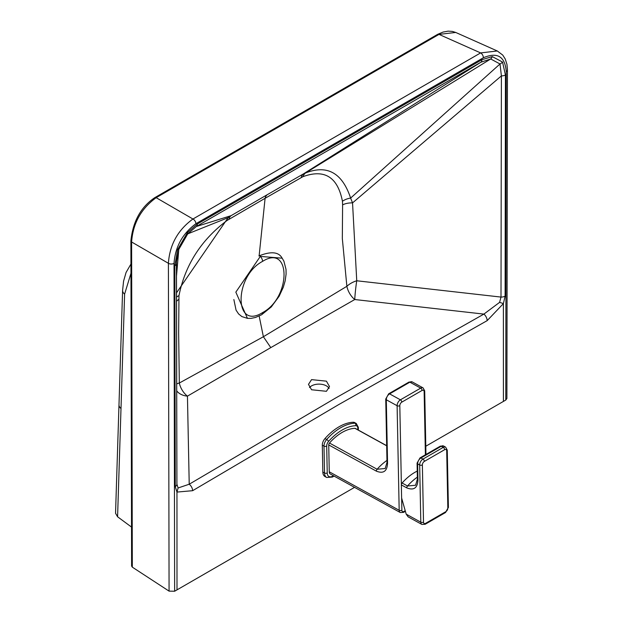 <?xml version="1.0" encoding="UTF-8"?>
<svg xmlns="http://www.w3.org/2000/svg" width="623" height="623" viewBox="0 0 623 623"><rect width="100%" height="100%" fill="white"/><g stroke="black" fill="none" stroke-linecap="round" stroke-linejoin="round"><path stroke-width="0.93" d="M329.481 443.031L377.11 469.251L385.178 468.519L387 462.367A1.908 1.075 178.9 0 0 387.553 463.115C387.187 471.276 383.449 473.947 376.354 471.144L328.726 444.915A1.908 1.129 -61.2 0 1 329.481 443.031A43.003 25.395 -61.2 0 1 354.946 428.328A1.908 1.129 -61.2 0 1 355.328 428.414L386.665 445.671M401.352 484.904A1.908 1.129 -61.2 0 1 402.108 483.02L407.512 485.995L415.58 485.255L417.402 479.11A1.908 1.075 -1.1 0 0 417.955 479.85C417.574 488.019 413.843 490.69 406.757 487.879L401.352 484.904L401.609 497.964L406.188 514.146L420.805 522.191L419.668 464.976L417.644 463.862L417.955 479.85M402.108 483.02A43.003 25.395 -61.2 0 1 414.778 472.405A43.003 25.395 -61.2 0 1 417.239 471.097M405.386 511.304L403.564 512.355L400.254 512.519L330.33 474.025A4.782 2.819 -61.2 0 1 329.256 471.79L328.726 444.915M425.579 523.351L445.85 511.647A2.866 1.69 118.8 0 0 447.836 508.111L446.699 450.896A2.866 1.69 118.8 0 0 444.627 449.697L424.349 461.402A2.866 1.69 118.8 0 0 422.371 464.937L423.508 522.152A2.866 1.69 118.8 0 0 425.579 523.351A1.908 1.106 -120 0 1 425.182 524.262L421.88 524.426L408.143 516.864L406.188 514.146M357.82 429.784L357.781 428.141A4.782 2.819 118.8 0 0 355.749 425.688A45.876 27.093 118.8 0 0 328.594 441.372A4.782 2.819 118.8 0 0 326.701 446.084L327.231 472.958A7.647 4.517 118.8 0 0 332.76 476.151A1.908 1.106 -120 0 1 332.371 477.062L326.678 477.467L324.988 476.533A9.555 5.646 -61.2 0 1 322.839 472.063L322.309 445.196A6.689 3.948 -61.2 0 1 324.957 438.584A47.784 28.222 -61.2 0 1 353.249 422.254A6.689 3.948 -61.2 0 1 354.588 422.558L356.278 423.484A6.689 3.948 -61.2 0 0 354.931 423.188L353.249 422.254M259.16 316.048L263.381 336.731L346.871 286.3A14.337 8.185 -119.3 0 0 354.76 299.531L483.884 314.101L335.252 398.229L189.221 484.227L187.445 396.135L270.787 347.611L263.389 336.731L179.323 383.036L178.653 333.001L178.972 295.652C185.156 264.923 201.213 239.855 227.13 220.441L265.094 198.301L259.129 255.874A1.908 1.106 60 0 1 260.313 256.396L235.837 292.132L247.44 318.353L251.124 318.361L255.5 317.465L261.574 314.786L271.285 306.929L279.127 296.26L283.301 287.258L285.163 280.856L286.089 274.143L286.019 269.401L283.893 261.146L282.164 258.202L260.313 256.396A4.782 2.757 60 0 1 262.563 261.38C233.921 276.363 233.968 330.688 262.563 312.598C291.198 297.615 291.159 243.289 262.563 261.38M311.562 389.757L308.478 384.368L311.562 379.625L326.429 381.167L329.505 386.556L326.429 391.299L311.562 389.757M329.084 388.495A10.513 6.066 0 0 0 326.429 385.894A10.513 6.066 0 0 0 309.514 387.561M270.787 347.611L354.76 299.531A14.337 0.903 96.4 0 1 356.745 280.778A14.337 7.702 155.6 0 0 346.871 286.3L342.323 238.508L342.603 204.889A14.337 8.278 -178 0 1 352.54 202.896L356.745 280.778L501.001 297.078L501.398 75.897L500.012 63.974L490.698 58.967L305.449 173.03C327.13 164.425 342.191 172.773 350.624 198.075L352.54 202.896L501.398 75.897A5.732 3.302 -179.9 0 0 505.432 74.986L505.105 296.135L503.384 303.627L503.415 401.414L505.775 400.059L506.265 71.528C504.98 56.428 497.349 51.841 483.378 57.744L195.926 223.704C182.539 233.594 175.234 246.809 174.019 263.35L174.642 591.235L169.074 591.134L132.317 567.148L131.609 241.989C132.909 223.455 141.086 208.689 156.155 197.686A2.866 1.651 -122 0 0 154.8 197.639C140.837 207.07 132.87 221.492 130.892 240.891A2.866 1.659 179.9 0 0 131.609 241.989L168.397 263.295L169.074 591.134M176.434 270.943L176.457 261.504L178.785 249.434L187.749 233.866L228.15 217.661L176.48 292.896M176.449 276.581L178.785 249.434A5.732 1.199 20.5 0 1 177.586 249.652L174.822 265.857A5.732 3.317 -0.1 0 0 176.418 263.56A5.732 3.317 -0.1 0 0 176.418 263.521M176.909 484.196A5.732 3.317 179.9 0 1 176.909 484.235A5.732 3.317 179.9 0 1 175.258 486.571L176.963 492.077L192.624 490.69A5.732 3.356 59 0 0 189.221 484.227L178.1 487.973L176.909 484.196L176.434 271.978M195.926 223.704A3.824 2.204 58 0 0 192.943 219.008L156.155 197.686L439.005 34.39A2.866 1.659 -118 0 0 437.735 34.288L443.085 32.061L448.116 31.15L452.306 31.399L455.709 32.451L439.005 34.39L480.621 52.916L192.943 219.008C177.859 229.988 169.674 244.753 168.397 263.295A3.824 2.212 -0.1 0 0 174.019 263.35M197.32 224.015A5.732 3.31 58 0 1 196.362 226.499L480.901 62.222A5.732 3.31 62 0 0 481.922 59.699L197.32 224.015L187.406 232.605A5.732 1.495 39.6 0 1 187.749 233.866L196.362 226.499L231.071 215.675L228.15 217.661A14.337 6.246 53.9 0 0 227.13 220.441M187.406 232.605L177.586 249.652M174.822 265.857L175.258 486.571M178.1 487.973L176.987 491.991M176.457 261.567L176.909 484.266M131.601 566.05L132.317 567.148M176.963 492.077L177.002 589.872L174.642 591.235M481.922 59.699L492.263 56.6L502.535 62.043L505.432 74.986M178.684 299.523A14.337 8.605 0 0 0 176.504 301.368M176.698 390.87A14.337 10.552 -1.1 0 0 187.445 396.135A14.337 8.364 -120.7 0 1 179.323 383.036A14.337 3.683 -0.3 0 0 176.683 383.932M178.972 295.652A14.337 6.97 8.4 0 0 176.496 297.233M192.624 490.69L338.593 404.662L487.155 320.643L503.384 303.627M177.002 589.872L354.557 487.357M425.797 446.232L503.415 401.414M342.603 204.889L342.448 201.276C337.682 176.979 324.497 168.778 302.895 176.691L265.094 198.301A14.337 8.278 60 0 1 267.283 194.688L231.071 215.675A14.337 8.2 -120.2 0 0 228.906 219.273M267.283 194.688L303.44 173.887L480.901 62.222L490.698 58.967A5.732 4.392 91.7 0 0 492.263 56.6M506.265 71.528A3.824 2.204 -179.9 0 0 507.449 69.94L506.896 398.502L505.775 400.059M131.515 527.066L117.583 516.779L115.551 513.274L118.985 404.825A9.555 5.755 1.8 0 0 121.002 408.517L117.583 516.779M130.962 273.295L124.608 294.111L121.002 408.517M342.448 201.276A14.337 9.657 172.1 0 1 350.624 198.075L500.012 63.974A5.732 4.478 145 0 0 502.535 62.043M483.378 57.744A3.824 2.204 62 0 0 480.621 52.916L497.294 50.977L455.709 32.451M487.155 320.643A5.732 3.263 61 0 0 483.884 314.101L499.607 302.357L501.001 297.078A5.732 3.302 0.1 0 0 505.105 296.135M499.607 302.357L503.361 303.565M301.213 177.524A14.337 8.348 -119.8 0 1 303.44 173.887L305.449 173.03A14.337 10.015 67.7 0 0 302.895 176.691M376.354 471.144A1.908 1.129 118.8 0 1 377.11 469.251A43.003 25.395 -61.2 0 1 386.961 460.428M406.757 487.879A1.908 1.129 118.8 0 1 407.512 485.995A43.003 25.395 -61.2 0 1 417.363 477.163M386.665 445.795L354.946 428.328M329.256 471.79L399.179 510.284L397.108 405.721L386.299 399.771L387.553 463.115M400.254 512.519A4.782 2.819 -61.2 0 1 399.179 510.284A1.908 1.075 -1.1 0 0 401.89 510.253A2.866 1.69 118.8 0 0 403.961 511.444L405.223 510.72M425.392 454.782L424.138 391.641A2.866 1.69 118.8 0 0 422.067 390.442L401.796 402.147A2.866 1.69 118.8 0 0 399.81 405.69L401.376 484.554M401.648 498.081L401.89 510.253M422.067 390.442A1.908 1.106 -120 0 0 420.681 388.121A4.782 2.819 -61.2 0 1 423.064 387.88L412.255 381.93A4.782 2.819 118.8 0 0 409.872 382.172A1.908 1.106 -120 0 0 408.953 382.094L388.674 393.798A1.908 1.106 -120 0 1 389.601 393.876L400.41 399.826L420.681 388.121L409.872 382.172L389.601 393.876A4.782 2.819 118.8 0 0 386.299 399.771A1.908 1.075 178.9 0 1 385.738 399.031L387 462.367M444.627 449.697A1.908 1.106 -120 0 0 443.241 447.376L441.216 446.263L420.938 457.967L422.97 459.081L443.241 447.376A4.782 2.819 -61.2 0 1 445.624 447.135L443.599 446.021A4.782 2.819 118.8 0 0 441.216 446.263A1.908 1.106 60 0 0 440.29 446.185L443.599 446.021M420.938 457.967A4.782 2.819 118.8 0 0 417.644 463.862A1.908 1.075 -1.1 0 1 417.083 463.115L420.019 457.889A1.908 1.106 60 0 1 420.938 457.967M422.371 464.937A1.908 1.075 -1.1 0 1 419.668 464.976A4.782 2.819 -61.2 0 1 422.97 459.081A1.908 1.106 -120 0 1 424.349 461.402M399.81 405.69A1.908 1.075 -1.1 0 1 397.108 405.721A4.782 2.819 -61.2 0 1 400.41 399.826A1.908 1.106 -120 0 1 401.796 402.147M421.88 524.426A4.782 2.819 -61.2 0 1 420.805 522.191A1.908 1.075 -1.1 0 0 423.508 522.152M425.182 524.262L445.461 512.558A1.908 1.106 -120 0 0 445.85 511.647M447.836 508.111A1.908 1.075 -1.1 0 0 448.396 507.324L447.259 450.11L445.624 447.135M446.699 450.896A1.908 1.075 -1.1 0 0 447.259 450.11M424.138 391.641A1.908 1.075 -1.1 0 0 424.699 390.862L425.961 454.455M403.564 512.355A1.908 1.106 -120 0 0 403.961 511.444M326.678 477.467A9.555 5.646 -61.2 0 1 324.528 472.997L323.999 446.123L322.309 445.196M326.701 446.084A1.908 1.075 178.9 0 1 323.999 446.123A6.689 3.948 -61.2 0 1 326.647 439.519L324.957 438.584M327.231 472.958A1.908 1.075 178.9 0 1 324.528 472.997L322.839 472.063M328.594 441.372A1.908 0.553 -138.4 0 0 326.647 439.519A47.784 28.222 -61.2 0 1 354.931 423.188A1.908 1.456 -92.2 0 1 355.749 425.688M332.76 476.151L333.461 475.746M358.396 430.104L358.342 427.355A1.908 1.075 178.9 0 1 357.781 428.141M262.563 312.598A4.782 2.757 60 0 1 261.574 314.786M118.985 404.825L122.599 290.427A9.555 5.755 1.8 0 0 124.608 294.111M417.402 479.11L417.083 463.115M420.019 457.889L440.29 446.185M445.461 512.558L448.396 507.324M424.699 390.862L423.064 387.88M408.953 382.094L412.255 381.93M388.674 393.798L385.738 399.031M358.342 427.355L356.278 423.484M332.371 477.062L334.068 476.081M233.859 299.538L236.062 310.129L238.593 313.93L241.88 316.593L247.44 318.353M258.903 255.952C270.989 251.1 278.746 251.848 282.157 258.202M437.743 34.288L154.8 197.639M131.601 566.058L130.892 240.891M122.599 290.427L123.58 281.129L126.072 272.469L130.939 264.059M507.449 69.94L506.951 64.379L505.23 58.967L502.738 55.073L497.294 50.977"/></g></svg>
